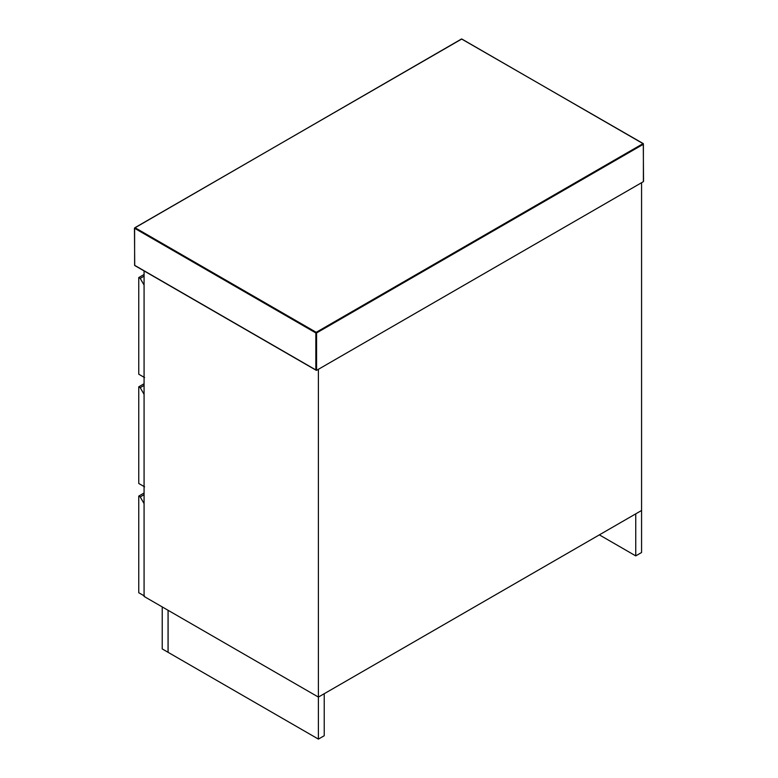 <?xml version="1.0" encoding="UTF-8"?>
<svg xmlns="http://www.w3.org/2000/svg" width="778" height="778" viewBox="0 0 778 778"><rect width="100%" height="100%" fill="white"/><g stroke="black" fill="none" stroke-linecap="round" stroke-linejoin="round"><path stroke-width="1.17" d="M643.387 181.663L316.578 370.347L134.613 265.288L134.613 228.304L315.849 332.945L315.849 369.929L316.578 370.347L316.578 332.945L643.387 144.261L643.027 143.629L316.218 332.313L134.973 227.672L461.782 38.997L643.387 143.842L643.387 181.663M168.097 652.324L168.097 610.302L318.397 697.078L318.397 739.1L168.058 652.304L168.058 610.283L162.232 606.918L162.232 648.94L168.058 652.304M318.397 739.1L324.222 735.735L324.222 693.713L318.397 697.078L144.076 596.434L144.076 270.929M144.582 596.094L138.756 592.739L138.756 496.082L140.215 496.918L144.076 503.599M144.076 494.691L140.215 496.918M138.756 496.082L144.076 493.009M144.076 385.431L140.215 387.658L138.756 386.822L144.076 383.749M138.756 386.822L138.756 483.469L144.582 486.834M140.215 387.658L144.076 394.339M318.397 369.297L318.397 697.078L641.568 510.494L641.568 182.713L318.397 369.297M144.076 276.171L140.215 278.398L138.756 277.561L138.756 374.208L144.582 377.573M140.215 278.398L144.076 285.079M138.756 277.561L144.076 274.488M635.743 555.881L641.568 552.516L641.568 510.494L635.743 513.859L635.743 555.881L599.352 534.865M134.613 228.304L134.973 227.672M643.027 143.629L643.387 144.261M315.849 332.945L316.218 332.313L316.578 332.945L315.849 332.945M643.542 181.332L643.28 143.609L461.529 38.968L134.458 228.1L134.72 265.522L316.218 370.309"/></g></svg>

